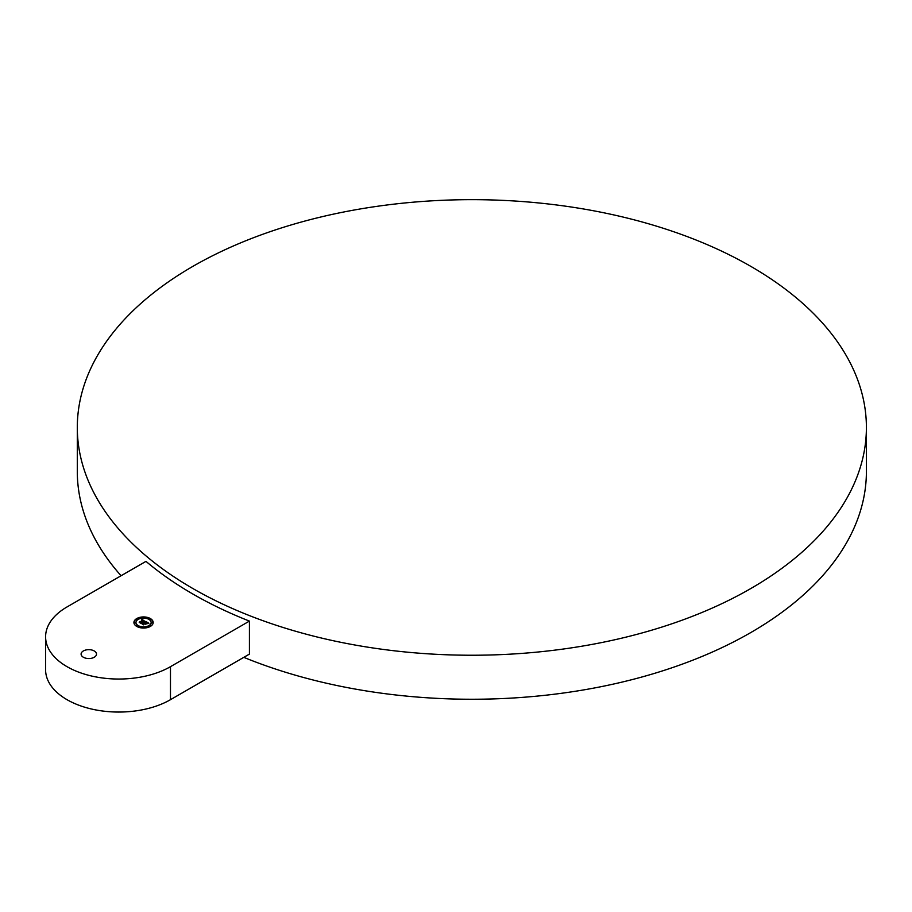 <?xml version="1.0" encoding="UTF-8"?>
<svg xmlns="http://www.w3.org/2000/svg" width="912" height="912" viewBox="0 0 912 912"><rect width="100%" height="100%" fill="white"/><g stroke="black" fill="none" stroke-linecap="round" stroke-linejoin="round"><path stroke-width="1.37" d="M249.421 621.095A394.554 227.795 0 0 1 192.865 594.031A394.554 227.795 0 0 1 145.977 561.37L67.021 606.947A73.154 42.237 0 0 0 45.6 636.815A73.154 42.237 0 0 0 90.755 675.826A73.154 42.237 0 0 0 170.476 666.672L249.421 621.095L249.421 654.098L170.476 699.686L170.476 666.672M45.6 636.815L45.6 669.818A73.154 42.237 0 0 0 90.755 708.841A73.154 42.237 0 0 0 170.476 699.686M94.244 650.963A7.695 4.446 0 0 0 85.853 649.994A7.695 4.446 0 0 0 81.1 654.098A7.695 4.446 0 0 0 83.357 657.244A7.695 4.446 0 0 0 91.747 658.213A7.695 4.446 0 0 0 96.501 654.098A7.695 4.446 0 0 0 94.244 650.963M192.865 588.525A394.554 227.795 0 0 0 622.839 637.898A394.554 227.795 0 0 0 866.4 427.454A394.554 227.795 0 0 0 750.838 266.384A394.554 227.795 0 0 0 320.864 216.999A394.554 227.795 0 0 0 77.303 427.454A394.554 227.795 0 0 0 192.865 588.525M243.8 657.347A394.554 227.795 0 0 0 653.083 673.797A394.554 227.795 0 0 0 866.4 471.458L866.4 427.454M77.303 427.454L77.303 471.458A394.554 227.795 0 0 0 121.079 575.746M150.366 626.419A9.622 5.552 0 0 0 153.182 622.497A9.622 5.552 0 0 0 147.242 617.356A9.622 5.552 0 0 0 136.754 618.564A9.622 5.552 0 0 0 133.927 622.497A9.622 5.552 0 0 0 139.867 627.627A9.622 5.552 0 0 0 150.366 626.419M153.17 622.679A9.622 5.552 0 0 0 150.161 618.826M149.853 618.667A9.622 5.552 0 0 0 144.016 617.321M143.093 617.321A9.622 5.552 0 0 0 137.256 618.667M136.948 618.826A9.622 5.552 0 0 0 136.754 618.94A9.622 5.552 0 0 0 133.939 622.679M135.979 622.679A7.581 4.378 0 0 0 135.968 622.873A7.581 4.378 0 0 0 137.826 625.735M137.974 625.837A7.581 4.378 0 0 0 143.116 627.239L144.142 627.456L143.138 627.217M143.993 627.239A7.581 4.378 0 0 0 148.918 625.963A7.581 4.378 0 0 0 149.135 625.837M149.283 625.735A7.581 4.378 0 0 0 151.141 622.873A7.581 4.378 0 0 0 151.13 622.679M136.994 619.168L137.826 619.624M134.463 622.679L135.432 622.679M137.256 626.692L137.951 626.191M151.677 622.679L152.646 622.679M149.158 626.191L149.853 626.692M149.283 619.624L150.127 619.168M138.191 619.396A7.581 4.378 0 0 0 135.968 622.497A7.581 4.378 0 0 0 140.653 626.533A7.581 4.378 0 0 0 148.918 625.586A7.581 4.378 0 0 0 151.141 622.497A7.581 4.378 0 0 0 146.456 618.45A7.581 4.378 0 0 0 138.191 619.396M143.708 624.173L145.589 623.694L144.985 623.341L143.492 624.697L141.862 623.762L143.583 624.845L143.708 624.173M145.703 624.241L146.992 623.5L145.703 624.241M148.645 623.512L147.527 623.648L148.656 623.443M148.873 623.261L145.863 621.471L142.01 623.603L143.469 624.446L144.974 623.147L145.658 624.104L146.912 623.386L145.475 623.147L146.627 622.486L147.607 623.17L146.638 622.394L145.225 622.999L146.615 622.189L147.573 623.489L148.873 623.261M144.29 621.254L143.811 620.776L140.653 623.056L139.217 622.326L140.733 623.204L144.267 621.072M145.396 621.551L144.244 621.722L145.396 621.551M144.928 621.425L141.998 619.282L141.508 620.057L143.207 620.274L141.634 620.171L142.979 620.399L139.262 622.064L140.619 622.85L143.845 620.616L144.928 621.425M145.886 621.927L144.381 622.93M144.164 622.93L142.751 624.036M146.239 623.774L145.658 623.626M148.394 623.318L147.664 622.896M146.536 622.235L145.886 621.859M145.076 621.403L144.461 621.049M143.777 620.662L143.207 620.342M142.979 620.399L139.981 622.486M137.883 619.214L136.891 618.974L137.883 619.214M135.364 622.725L134.372 622.497L135.364 622.725M143.971 617.766L142.967 617.527L143.971 617.766M137.062 625.769L138.054 626.008L137.062 625.769M151.745 622.258L152.749 622.497L151.745 622.258M149.226 625.769L150.218 626.008L149.226 625.769M149.226 618.746L150.218 618.974L149.226 618.746"/></g></svg>
